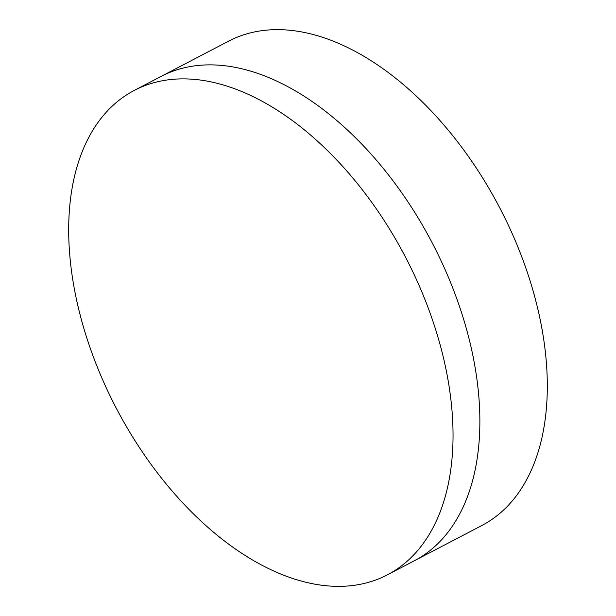 <?xml version="1.0" encoding="UTF-8"?>
<svg xmlns="http://www.w3.org/2000/svg" width="616" height="616" viewBox="0 0 616 616"><rect width="100%" height="100%" fill="white"/><g stroke="black" fill="none" stroke-linecap="round" stroke-linejoin="round"><path stroke-width="0.92" d="M387.372 574.859L414.198 560.845A273.281 163.155 -117.6 0 0 455.201 294.402A273.281 163.155 -117.6 0 0 229.937 66.436A273.281 163.155 -117.6 0 0 161.176 76.369L228.628 41.141A273.281 163.155 -117.6 0 1 297.382 31.208A273.281 163.155 -117.6 0 1 522.645 259.174A273.281 163.155 -117.6 0 1 481.65 525.617L414.198 560.845A273.281 163.155 -117.6 0 0 455.201 294.402A273.281 163.155 -117.6 0 0 229.937 66.436A273.281 163.155 -117.6 0 0 161.176 76.369L134.35 90.383A273.281 163.155 -117.6 0 0 93.355 356.826A273.281 163.155 -117.6 0 0 318.618 584.792A273.281 163.155 -117.6 0 0 387.372 574.859A273.281 163.155 -117.6 0 0 428.374 308.408A273.281 163.155 -117.6 0 0 203.111 80.442A273.281 163.155 -117.6 0 0 134.35 90.383"/></g></svg>
